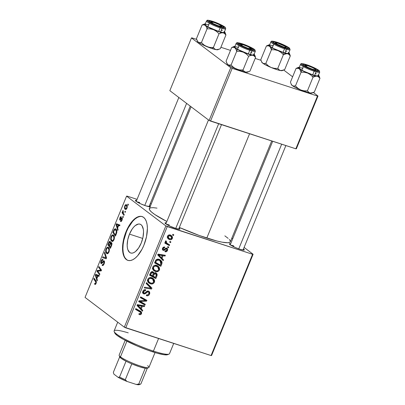 <?xml version="1.0" encoding="UTF-8"?>
<svg xmlns="http://www.w3.org/2000/svg" width="405" height="405" viewBox="0 0 405 405"><rect width="100%" height="100%" fill="white"/><g stroke="black" fill="none" stroke-linecap="round" stroke-linejoin="round"><path stroke-width="0.61" d="M129.478 234.131A15.157 7.052 108 0 1 140.034 224.167A15.157 7.052 108 0 1 141.229 243.035L138.601 248.007L135.483 251.545L133.883 252.598L132.339 253.11L130.916 253.064L129.661 252.462L127.843 249.703L127.357 247.652L127.175 245.248L127.747 239.78L129.478 234.131L132.106 229.154L133.63 227.17L135.224 225.615L138.363 224.051L139.791 224.097L141.046 224.699L142.084 225.838L143.35 229.513L143.532 231.913L142.96 237.386L141.229 243.035A15.157 7.052 108 0 1 130.673 252.998A15.157 7.052 108 0 1 129.478 234.131L142.722 238.429L129.478 234.131M142.276 216.619A23.034 10.717 -72 0 0 126.426 231.817L126.036 231.69A23.034 10.717 108 0 1 142.079 216.548A23.034 10.717 108 0 1 143.891 245.222L142.034 249.212L137.578 255.803L135.159 258.157L132.729 259.757L130.39 260.536L128.218 260.466L126.314 259.554L124.735 257.828L123.555 255.358L122.811 252.239L122.735 244.549L124.522 235.933L126.036 231.69L127.899 227.701L132.349 221.11L134.769 218.751L137.199 217.156L139.543 216.376L141.709 216.442L143.618 217.358L145.192 219.085L146.377 221.555L147.116 224.674L147.395 228.324L146.524 236.636L143.891 245.222A23.034 10.717 108 0 1 127.848 260.364A23.034 10.717 108 0 1 126.036 231.69L126.426 231.817A23.034 10.717 -72 0 0 128.046 260.42M243.466 248.969A8.059 1.139 -157.7 0 1 244.169 250.067A8.059 1.139 -157.7 0 1 239.973 249.257L235.675 247.637L230.799 245.192L229.382 243.947L230.678 243.724A8.059 1.139 -157.7 0 0 229.402 244.012A8.059 1.139 -157.7 0 0 239.973 249.257L243.856 250.123L244.311 249.834L243.466 248.969M179.086 228.061A8.059 1.139 -157.7 0 1 179.79 229.159A8.059 1.139 -157.7 0 1 175.598 228.349L169.882 226.096L166.425 224.279L165.007 223.039L166.303 222.816A8.059 1.139 -157.7 0 0 165.027 223.104A8.059 1.139 -157.7 0 0 175.598 228.349L179.481 229.215L179.936 228.921L179.086 228.061M150.301 206.454L149.45 205.593A8.059 1.139 -157.7 0 1 150.154 206.692A8.059 1.139 -157.7 0 1 145.962 205.882L140.246 203.629L136.789 201.811L135.371 200.571L136.667 200.348A8.059 1.139 -157.7 0 0 135.391 200.637A8.059 1.139 -157.7 0 0 145.962 205.882L150.215 206.661M233.447 246.625L233.736 245.916L233.447 246.625M139.436 203.244L139.725 202.535L139.436 203.244M229.286 239.446L230.02 240.383L230.329 241.815L229.898 242.296L227.883 242.757L222.168 242.185L216.766 240.98L199.29 235.477L179.339 227.443A43.765 6.186 22.3 0 0 206.803 238.059L249.576 133.772L206.803 238.059A43.765 6.186 22.3 0 0 230.334 241.805L271.694 140.955M191.104 106.783L149.349 208.595A43.765 6.186 22.3 0 0 166.845 221.489L154.842 214.554L151.516 212.033L149.663 210.018L149.354 208.585L150.604 207.795L153.358 207.669L157.008 208.13M211.577 355.524L253.11 254.259L244.094 247.43L253.11 254.259L252.583 254.284L167.265 226.572L125.737 327.837L211.056 355.55L252.583 254.284L253.11 254.259L211.577 355.524L211.056 355.55L211.577 355.524M232.703 238.788L231.837 238.135L232.703 238.788M156.841 265.457L159.109 267.087L159.661 269.193L158.765 270.97L156.583 271.73L153.996 270.798L153.004 269.735L152.543 268.343L152.837 266.88L153.733 265.791L155.145 265.25L156.841 265.457C155.14 264.85 153.789 265.371 152.771 267.027L152.898 269.553L153.935 270.758L155.49 271.537C157.155 272.089 158.482 271.563 159.464 269.958L158.765 269.426L159.464 269.958L158.244 266.176L156.841 265.457M162.03 258.334L163.509 259.843L163.169 260.673L157.788 255.039L158.173 254.102L165.377 255.292L165.058 256.066L163.109 255.712L162.03 258.334L163.109 255.712L165.058 256.066L165.377 255.292L158.173 254.102L157.788 255.039L163.169 260.673L163.509 259.843L161.727 258.486L161.534 258.957L161.727 258.486L163.509 259.843L160.248 256.978L162.03 258.334M141.578 313.556L140.388 314.67L138.874 314.315L139.102 313.516L139.983 313.834L140.616 313.561L140.813 312.533L135.503 309.38L135.822 308.605L141.517 312.063L141.578 313.556L140.93 311.46L135.822 308.605L135.503 309.38L140.505 312.179L140.808 313.252L139.664 313.779L139.102 313.516L138.874 314.315L139.462 314.584C140.403 314.882 141.107 314.543 141.578 313.556L140.874 313.024L141.578 313.556M144.053 293.144L143.613 291.559L142.935 291.043L143.613 291.559L145.43 290.542L144.382 289.752L145.582 290.598L144.443 289.732L145.582 290.598L145.678 289.757C144.403 289.459 143.451 289.965 142.828 291.276L143.208 293.635L143.78 293.924L142.823 293.2L143.78 293.924L145.623 293.539L144.884 292.977L145.623 293.539L146.494 292.774L145.754 292.218L146.494 292.774L147.597 291.914L146.797 291.306L147.597 291.914L148.276 291.909L147.207 291.099L148.276 291.909C148.984 292.283 149.156 292.906 148.797 293.772L147.643 294.956L146.564 294.83L146.332 295.625C147.779 296.121 148.858 295.604 149.566 294.081L149.101 291.413L148.524 291.119L149.521 291.878L149.804 293.169L149.339 294.557L148.23 295.645L146.332 295.625L146.564 294.83L147.744 294.931L148.605 294.162L148.974 292.931L148.397 291.954L147.445 291.99L144.717 293.974L143.112 293.554L142.606 292.516L143.031 290.856L144.008 289.899L145.678 289.757L145.582 290.598L144.62 290.542L143.74 291.291L143.451 292.309L143.947 293.104L144.777 293.053L147.03 291.17L148.524 291.119L146.028 291.959L144.777 293.053L144.053 293.144L142.606 292.116M146.473 282.634L151.936 288.061L151.536 289.043L144.286 287.965L144.6 287.191L150.817 288.112L146.134 283.459L146.473 282.634L146.134 283.459L150.817 288.112L144.6 287.191L144.286 287.965L151.536 289.043L151.936 288.061L150.154 286.71L149.921 287.267L150.154 286.71L151.936 288.061L146.473 282.634M151.804 277.734L153.859 279.075L154.543 280.336L154.629 281.465L153.495 283.439L151.546 284.006L148.959 283.075L147.972 282.007L147.506 280.614L147.805 279.156L148.701 278.068L150.108 277.526L151.804 277.734C150.108 277.121 148.751 277.643 147.739 279.303L147.865 281.824L148.903 283.029L150.452 283.814C152.123 284.366 153.444 283.839 154.427 282.229L153.733 281.703L154.427 282.229L153.206 278.453L151.804 277.734M172.894 234.282L173.791 234.778L173.477 235.543L172.57 235.067L172.894 234.282L172.57 235.067L173.477 235.543L173.791 234.778L172.894 234.282M155.788 272.833L156.791 273.547L157.211 274.747L155.819 278.6L149.541 275.147L150.685 272.504L151.779 271.684L153.282 271.973L154.042 273.309L154.877 272.783L155.788 272.833L154.042 273.309L153.434 272.074L152.806 271.755L150.852 272.271L149.541 275.147L155.819 278.6L157.029 275.643L156.29 275.081L157.029 275.643L156.391 273.142L155.788 272.833M141.304 308.868L142.783 310.377L142.444 311.207L137.062 305.572L137.447 304.636L144.651 305.831L144.332 306.6L142.383 306.246L141.304 308.868L142.383 306.246L144.332 306.6L144.651 305.831L137.447 304.636L137.062 305.572L142.444 311.207L142.783 310.377L141.001 309.025L140.808 309.496L141.001 309.025L142.783 310.377L139.523 307.517L141.304 308.868M141.461 302.155L145.279 304.292L144.965 305.066L138.692 301.598L139.026 300.793L145.653 300.55L140.312 297.65L140.631 296.87L146.909 300.328L146.575 301.133L139.953 301.396L141.461 302.155L139.953 301.396L146.575 301.133L146.909 300.328L140.631 296.87L140.312 297.65L145.653 300.55L139.026 300.793L138.692 301.598L144.965 305.066L145.279 304.292L141.461 302.155M163.493 249.581L162.618 248.154L163.144 248.554L164.531 247.855L163.569 247.121L164.531 247.855L164.759 247.055C163.747 246.832 163.007 247.252 162.542 248.316C162.182 249.318 162.43 250.006 163.291 250.381L162.572 249.839L163.291 250.381L165.26 249.541L164.678 249.095L165.26 249.541L166.03 248.953L165.392 248.473L166.526 248.933L165.665 248.28L166.526 248.933L166.87 250.189L165.184 250.887L165.048 251.713C166.141 252.011 166.951 251.581 167.473 250.427L166.931 250.017L167.473 250.427L166.48 251.626L164.956 251.687L165.184 250.887L166.146 250.933L166.718 250.472L166.819 249.121L166.03 248.953L164.354 250.29L163.549 250.442L162.562 249.824L162.542 248.316L163.438 247.192L164.759 247.055L164.531 247.855L163.721 247.895L163.245 248.351L163.25 249.429L164.025 249.607L165.731 248.245L166.657 248.113L167.63 249.055L167.473 250.427C167.898 249.358 167.67 248.599 166.784 248.149L165.731 248.245L163.924 249.632L162.4 248.791M162.071 262.901L160.851 266.328L154.578 262.875L155.96 259.929L157.864 259.139L160.755 260.223L161.863 261.65L162.071 262.901L160.603 260.101L159.165 259.367C157.935 258.866 156.816 259.114 155.803 260.121L154.578 262.875L160.851 266.328L161.747 264.141L161.043 263.604L161.747 264.141L162.071 262.901L161.134 262.192L162.071 262.901M170.318 235.062L172.084 236.262L172.545 237.608L171.923 239.163L170.429 239.77L168.212 238.828L167.356 237.386L168.004 235.457L169.143 234.92L170.318 235.062C169.138 234.637 168.207 235.011 167.523 236.181L168.419 239.001L169.67 239.633C170.834 240.008 171.74 239.613 172.388 238.444L171.836 238.029L172.388 238.444L171.472 235.649L170.318 235.062M169.984 241.38L170.88 241.871L170.566 242.641L169.66 242.165L169.984 241.38L169.66 242.165L170.566 242.641L170.88 241.871L169.984 241.38M167.852 243.8L169.665 244.833L169.346 245.607L164.784 243.096L165.103 242.322L166.045 242.848L165.402 241.709L165.837 240.778L166.485 241.334L166.121 241.866L166.435 242.722L167.852 243.8L166.966 243.228L166.172 241.669L166.485 241.334L165.837 240.778L165.448 241.243L166.045 242.848L165.103 242.322L164.784 243.096L169.346 245.607L169.665 244.833L167.852 243.8M167.862 246.559L168.758 247.05L168.44 247.819L167.538 247.344L167.862 246.559L167.538 247.344L168.44 247.819L168.758 247.05L167.862 246.559M165.853 225.919L126.573 196.141L85.045 297.407L124.32 327.184L165.853 225.919L252.583 254.284L211.056 355.55L124.32 327.184L125.737 327.837L167.265 226.572L165.853 225.919L126.573 196.141L127.099 196.116L126.573 196.141L85.045 297.407L124.32 327.184L165.853 225.919M113.516 235.143C112.747 234.495 111.937 234.991 111.081 236.641L111.507 236.778L111.081 236.641L110.656 239.188L111.238 239.38L110.656 239.188L111.623 241.248L112.296 241.471L111.623 241.248C112.387 241.846 113.182 241.34 114.013 239.74C114.681 237.416 114.519 235.882 113.516 235.143L114.331 236.545L114.266 238.975L113.122 241.102L111.745 241.334L110.773 239.897L110.702 237.963L111.658 235.614L112.671 234.9L113.516 235.143L113.142 234.94M117.627 228.071L118.108 229.62L117.769 230.455L116.053 224.653L116.438 223.717L119.976 225.074L119.657 225.843L118.705 225.448L117.627 228.071L118.705 225.448L119.657 225.843L119.976 225.074L116.438 223.717L116.053 224.653L117.769 230.455L118.108 229.62L117.627 228.071M94.821 284.33C95.256 284.654 95.691 284.325 96.132 283.343L95.291 284.437L94.567 284.047L94.841 283.247L95.241 283.586L95.626 283.323L95.929 282.29L93.763 278.999L94.081 278.22L96.39 281.829L96.132 283.343L95.995 280.873L94.081 278.22L93.763 278.999L95.61 281.561L95.788 283.014L95.084 283.52L94.841 283.247L94.567 284.047L95.023 284.437M104.151 260.85L102.678 261.65L103.28 261.843L102.678 261.65L101.812 262.724L102.419 262.921L101.412 262.799L101.493 261.19L102.713 260.263L102.926 259.418C102.318 259.089 101.721 259.58 101.139 260.886L101.564 261.028L101.139 260.886C100.632 262.182 100.622 263.083 101.118 263.584L102.156 263.23L103.513 261.635L104.541 261.863L103.867 261.64L103.776 263.539L104.196 263.675L103.776 263.539L102.941 264.708L103.579 264.916L102.399 264.556L102.121 265.351L102.754 265.553L102.121 265.351C102.784 265.882 103.447 265.386 104.12 263.868C104.667 262.44 104.677 261.438 104.151 260.85L104.541 262.04L104.12 263.868L103.113 265.412L102.338 265.483L102.399 264.556L102.997 264.683L103.599 263.923L104.039 261.934L103.513 261.635L101.341 263.685L100.769 262.896L100.982 261.296L101.807 259.726L102.511 259.306L102.997 259.473L102.713 260.263L102.217 260.187L101.549 261.053L101.366 262.759L101.812 262.724L103.356 260.876L103.963 260.749M104.733 252.249L106.535 257.843L106.135 258.82L102.546 257.585L102.865 256.81L105.938 257.874L104.394 253.074L104.733 252.249L104.394 253.074L105.938 257.874L102.865 256.81L102.546 257.585L106.135 258.82L106.535 257.843L104.733 252.249M108.484 247.42C107.715 246.766 106.9 247.268 106.049 248.913L106.474 249.055L106.049 248.913L105.619 251.465L106.206 251.652L105.619 251.465L106.591 253.525L107.264 253.743L106.591 253.525C107.355 254.117 108.15 253.616 108.98 252.011C109.649 249.688 109.482 248.159 108.484 247.42L109.355 249.11L109.234 251.247L108.089 253.373L106.712 253.606L105.735 252.173L105.67 250.234L106.626 247.885L107.639 247.171L108.484 247.42L108.11 247.212M128.015 204.039L128.39 204.555L128.076 205.325L127.697 204.824L128.015 204.039L127.697 204.824L128.076 205.325L128.39 204.555L128.015 204.039M111.527 242.56L110.519 243.005L111.942 243.466L110.519 243.005L110.175 241.41L109.051 241.891L110.575 242.387L109.051 241.891L108.58 242.873L109.001 243.01L108.58 242.873L107.806 244.762L108.955 245.136L107.806 244.762L110.418 248.381L111.628 245.425C112.099 244.043 112.069 243.091 111.527 242.56L111.896 244.524L110.418 248.381L107.806 244.762L108.92 242.119L109.654 241.314L110.383 241.638L110.519 243.005L111.37 242.479M96.901 278.605L97.382 280.159L97.043 280.989L95.327 275.192L95.712 274.251L99.25 275.608L98.931 276.382L97.98 275.982L96.901 278.605L97.98 275.982L98.931 276.382L99.25 275.608L95.712 274.251L95.327 275.192L97.043 280.989L97.382 280.159L96.901 278.605M98.299 271.836L99.878 274.074L99.559 274.848L96.952 271.218L97.286 270.408L100.805 270.307L98.572 267.27L98.896 266.49L101.503 270.105L101.174 270.915L97.656 271.036L98.299 271.836L97.656 271.036L101.174 270.915L101.503 270.105L98.896 266.49L98.572 267.27L100.805 270.307L97.286 270.408L96.952 271.218L99.559 274.848L99.878 274.074L98.299 271.836M121.262 216.751C120.776 216.503 120.305 216.908 119.855 217.976L120.189 218.082L119.855 217.976L119.84 220.077L121.556 218.695L122.371 218.862L121.819 218.685L121.753 219.956L122.082 220.062L120.736 220.629L120.462 221.424L120.928 221.576L120.503 221.459C121.019 221.778 121.525 221.363 122.021 220.209L121.378 221.302L120.756 221.576L120.462 221.424L120.736 220.629L121.232 220.69L121.621 220.239L121.89 218.761L121.52 218.72L120.194 220.133L119.591 219.642L120.001 217.647L121.105 216.675L120.989 217.551L120.214 218.027L120.007 219.11L120.376 219.307L122.047 217.86L122.371 218.832L122.021 220.209L122.107 217.9L121.535 217.971L120.103 219.272L120.123 218.229L120.989 217.551L121.12 216.68M115.926 229.048C115.379 228.516 114.747 228.744 114.018 229.736L114.519 229.898L114.018 229.736L113.592 230.648L114.018 230.789L113.592 230.648L112.838 232.49L113.987 232.865L112.838 232.49L115.45 236.105L116.756 232.678L115.45 236.105L112.838 232.49L114.139 229.549L115.288 228.795L116.589 229.944L116.756 232.678C117.02 230.82 116.741 229.61 115.926 229.048L115.541 228.84M126.517 204.768C125.98 204.317 125.418 204.677 124.831 205.841L125.165 205.948L124.831 205.841C124.31 207.664 124.462 208.838 125.282 209.37L125.752 209.522L125.282 209.37C125.818 209.77 126.37 209.39 126.937 208.226C127.438 206.454 127.297 205.3 126.517 204.768L127.205 206.018L127.129 207.644L126.552 208.945L125.869 209.501L125.368 209.425L124.558 208.104L124.624 206.444L125.459 204.859L126.259 204.631M125.105 211.137L125.479 211.653L125.165 212.423L124.786 211.921L125.105 211.137L124.786 211.921L125.165 212.423L125.479 211.653L125.105 211.137M123.515 213.531L124.264 214.609L123.945 215.389L122.047 212.762L122.366 211.982L122.755 212.534L122.639 211.369L123.054 210.443L123.282 211.015L122.958 212.26L123.515 213.531L123.054 210.443L122.755 212.534L122.366 211.982L122.047 212.762L123.945 215.389L124.264 214.609L123.515 213.531M122.983 216.316L123.353 216.832L123.039 217.596L122.659 217.1L122.983 216.316L122.659 217.1L123.039 217.596L123.353 216.832L122.983 216.316M151.252 203.963L150.25 203.639L151.252 203.963M137.072 199.356L127.099 196.116L137.072 199.356M296.369 148.777L318.001 96.036L313.343 92.507L318.001 96.036L317.479 96.061L232.161 68.349L210.529 121.09L295.847 148.802L317.479 96.061L318.001 96.036L296.369 148.777L295.847 148.802L296.369 148.777M292.623 76.798L283.708 70.04L292.623 76.798M169.837 90.659L209.112 120.437L230.744 67.696L191.469 37.918L169.837 90.659L209.112 120.437L295.847 148.802L317.479 96.061L232.161 68.349L210.529 121.09L209.112 120.437L230.744 67.696L232.161 68.349L230.744 67.696L191.469 37.918L191.99 37.893L191.469 37.918L169.837 90.659M261.002 60.31L255.175 58.416L261.002 60.31M230.501 50.402L220.892 47.284L230.501 50.402M196.627 39.401L191.99 37.893L196.627 39.401M224.846 235.852L228.167 238.373M166.425 224.279A6.91 0.977 -157.7 0 1 169.361 225.003A6.91 0.977 22.3 0 0 166.425 224.279M136.784 201.811A6.91 0.977 -157.7 0 1 139.725 202.535A6.91 0.977 22.3 0 0 136.784 201.811M230.799 245.187A6.91 0.977 -157.7 0 1 233.736 245.916A6.91 0.977 22.3 0 0 230.799 245.187M139.933 216.503L137.589 217.282L135.159 218.877L132.739 221.236L128.284 227.828L126.426 231.817L123.793 240.403L123.125 244.676L122.923 248.716L123.201 252.366L123.945 255.484M125.125 257.955L126.699 259.681M128.213 204.996L127.697 204.824L128.213 204.996M110.575 242.392L109.654 242.124L109.061 242.868L108.429 244.407L109.244 245.536L108.429 244.407L108.965 243.096L109.871 242.185L110.575 242.413L109.871 242.185L110.135 242.944L111.947 243.532L110.135 242.944L109.755 244.286L110.175 244.428L109.755 244.286L109.244 245.536L109.664 245.673L109.244 245.536L110.125 243.106L109.871 242.185M111.947 243.537L110.757 243.359L109.547 245.962L110.428 247.182L109.547 245.962L110.216 244.331L111.203 243.324L111.952 243.562L111.203 243.324L111.314 244.974L111.745 245.111L111.314 244.974L111.021 245.744L111.441 245.881L111.021 245.744L110.428 247.182L110.854 247.318L110.428 247.182L111.395 244.671L111.203 243.324M106.591 253.525L106.94 253.707M106.92 252.771L106.11 251.044L106.404 249.217C107.011 248.057 107.588 247.708 108.135 248.159L109.208 248.508L108.135 248.159C108.935 248.705 109.102 249.88 108.636 251.682L109.056 251.819L108.636 251.682C108.039 252.831 107.462 253.191 106.92 252.771L107.993 252.649L108.829 251.075L108.854 249.44L107.953 248.047L107.3 248.073L106.591 248.822L106.11 251.044L106.626 252.492L108.221 253.246M109.188 248.442L108.135 248.159M106.161 258.76L102.546 257.585L106.161 258.76M105.27 257.59L102.865 256.81L105.27 257.59M106.454 258.041L105.938 257.874L106.454 258.041M106.262 256.993L105.558 256.765L106.262 256.993M105.072 253.297L104.394 253.074L105.072 253.297M102.121 265.351L102.455 265.528M102.941 264.708L102.5 264.637M103.513 261.635L103.867 261.64M101.812 262.724L101.412 262.799M95.474 284.34L94.567 284.047L95.474 284.34M95.904 283.809L95.084 283.52M96.203 283.151L95.788 283.014L96.203 283.151M96.39 281.814L95.61 281.561L96.39 281.814M94.912 279.374L93.763 278.999L94.912 279.374M95.939 275.39L95.327 275.192L95.939 275.39M98.962 276.301L97.98 275.982L98.962 276.301M96.709 277.906L95.813 275.086L99.033 276.134L95.813 275.086L98.992 276.235L96.674 275.481L98.977 276.271L97.57 275.815L96.709 277.906L97.134 278.043L96.709 277.906L97.57 275.815L95.813 275.086L96.709 277.906M98.126 271.598L96.952 271.218L98.126 271.598M99.271 271.051L97.286 270.408L99.271 271.051M100.855 270.94L98.876 270.297L100.855 270.94M101.285 270.641L100.03 270.236L101.285 270.641M101.351 270.484L100.805 270.307L101.351 270.484M101.275 269.791L100.096 269.406L101.275 269.791M99.726 267.639L98.572 267.27L99.726 267.639M121.642 220.963L120.736 220.629M121.556 218.695L121.819 218.685M121.247 219.004L120.781 218.852L121.247 219.004M122.315 218.224L121.535 217.971L122.315 218.224M122.107 217.9L121.535 217.971M116.665 224.856L116.053 224.653L116.665 224.856M119.693 225.767L118.705 225.448L119.693 225.767M117.435 227.372L116.544 224.552L119.758 225.595L116.544 224.552L119.718 225.701L117.399 224.947L119.703 225.737L118.295 225.276L117.435 227.372L117.86 227.509L117.435 227.372L118.295 225.276L116.544 224.552L117.435 227.372M115.466 234.905L113.461 232.136L114.367 230.091L115.592 229.802L116.665 230.151L115.592 229.802C116.529 230.45 116.62 231.827 115.865 233.923L116.291 234.06L115.865 233.923L115.466 234.905L115.886 235.042L115.466 234.905L116.407 231.619L115.592 229.802L114.534 229.883L113.461 232.136L115.466 234.905M116.64 230.075L115.592 229.802M111.623 241.248L111.972 241.431M111.952 240.494L111.142 238.768L111.436 236.945C112.043 235.786 112.625 235.432 113.172 235.887L114.245 236.236L113.172 235.887C113.967 236.429 114.134 237.603 113.673 239.406L114.088 239.542L113.673 239.406C113.071 240.555 112.499 240.919 111.952 240.494L113.025 240.373L113.861 238.803L113.764 236.748L112.985 235.776L112.332 235.801L111.628 236.55L111.142 238.768L111.658 240.221L113.258 240.97M114.22 236.171L113.172 235.887M125.56 208.575C124.958 208.216 124.806 207.385 125.099 206.089L126.198 205.537L127.17 205.851L126.198 205.537C126.775 205.917 126.927 206.737 126.654 208.008L125.56 208.575L126.314 208.54L126.785 207.568L126.735 206.439L126.142 205.497L125.368 205.639L124.932 206.758L125.236 208.216L126.552 208.945M127.155 205.801L126.198 205.537M125.302 212.088L124.786 211.921L125.302 212.088M123.282 213.162L122.047 212.762L123.282 213.162M123.039 212.625L122.755 212.534L123.039 212.625M123.236 211.056L122.755 210.899L123.236 211.056M123.176 217.267L122.659 217.1L123.176 217.267M172.636 234.91L173.477 235.543L172.636 234.91M154.224 276.772L154.032 277.248L155.819 278.6L149.668 274.843L154.032 277.248L154.224 276.772M152.224 271.644L154.042 273.309L152.255 271.952L152.159 271.411M155.312 272.742L155.424 273.476M155.383 273.846L155.226 272.55M155.424 273.39L155.373 272.955M152.543 272.57L152.832 272.292M152.518 272.53L151.551 272.712L150.594 274.772L152.548 275.851L153.328 273.593L152.771 272.641L153.292 273.264L152.548 275.851L149.911 274.256L150.594 274.772L151.136 273.461L150.452 272.945L151.136 273.461L152.518 272.53L151.516 271.77L152.918 272.732L151.602 271.735M155.454 273.593L154.33 273.922L153.282 276.256L155.404 277.42L156.295 275.061L155.829 273.78L155.454 273.593L156.269 275.213L155.404 277.42L152.599 275.734L153.282 276.256L153.951 274.625L153.242 274.089L153.951 274.625L155.454 273.593L154.553 272.909L155.839 273.79L154.629 272.874M149.875 282.655L148.67 282.457L150.452 283.814L148.139 282.26M152.194 277.876L152.817 279.258M147.891 282.148L149.207 282.594M152.832 279.349L152.072 277.724M150.64 277.602L151.08 277.946M151.46 278.351L151.774 278.822M148.686 281.581L148.362 281.445M147.759 281.09L147.243 280.625M150.802 283.054L149.475 282.391L147.506 280.533L148.635 281.394L148.524 279.582L147.845 279.07L148.524 279.582C149.253 278.422 150.215 278.053 151.419 278.473L150.159 277.521L152.604 279.085L153.657 281.915C152.943 283.075 151.991 283.449 150.802 283.054L151.991 283.176L152.979 282.776L153.713 281.769L153.748 280.721L152.427 278.954L150.215 278.331L148.736 279.192L148.377 280.523L149.03 281.976L150.802 283.054M147.547 280.918L149.475 282.391M152.604 279.085L150.483 277.506M150.128 287.975L151.536 289.043L150.128 287.975M146.352 282.933L150.154 286.71L146.352 282.933M149.566 294.081L148.873 293.559L149.566 294.081M148.276 291.909L147.278 291.079M143.178 292.547L142.626 292.663M147.946 291.008L148.027 291.646M148.017 291.813L147.916 290.917M142.454 292.663L143.4 292.45M140.505 312.179L135.624 309.081L138.697 310.807M139.771 310.777L139.927 311.739M139.912 311.815L139.73 310.706M142.945 305.547L144.332 306.6L142.945 305.547M141.041 305.233L142.383 306.246L141.041 305.233M139.583 307.354L141.001 309.025L139.583 307.354M137.032 304.884L140.687 308.19L137.305 305.162L140.687 308.19L141.542 306.099L140.221 305.097L141.542 306.099L140.687 308.19L137.315 304.965L139.725 305.81L138.388 304.793L139.725 305.81L141.542 306.099L137.953 305.451L139.092 306.514L137.255 305.112M143.375 303.229L143.178 303.715L144.965 305.066L138.814 301.3L143.178 303.715L143.375 303.229M143.866 299.194L145.653 300.55L142.195 298.338L143.983 299.695L140.434 297.356L143.866 299.194M144.995 299.275L144.787 299.781L146.575 301.133L144.651 299.791L144.995 299.275M141.077 300.672L142.044 301.406L141.077 300.672M139.148 300.783L139.953 301.396L139.148 300.783M162.866 250.168L163.291 250.381M167.164 248.346L166.784 248.149M165.898 248.174L165.807 248.731M162.81 248.771L162.359 249.024M165.898 248.037L165.883 248.386M163.671 255.008L165.058 256.066L163.671 255.008M161.767 254.694L163.109 255.712L161.767 254.694M160.309 256.821L161.727 258.486L160.309 256.821M157.758 254.35L161.413 257.656L158.031 254.629L161.413 257.656L162.268 255.56L160.947 254.558L162.268 255.56L161.413 257.656L158.041 254.431L160.451 255.272L159.114 254.254L160.451 255.272L162.268 255.56L158.679 254.917L159.818 255.98L157.98 254.573M159.261 264.5L159.064 264.971L160.851 266.328L154.7 262.572L159.064 264.971L159.261 264.5M159.616 259.534L160.264 260.921M160.284 261.058L159.403 259.286M158.304 259.423L158.826 259.919M160.436 265.143L154.943 261.979L155.626 262.501L156.087 261.382L155.404 260.866L156.087 261.382L156.598 260.455L155.94 259.954L156.598 260.455L158.806 260.121L157.535 259.159L160.051 260.744L160.841 264.161L160.436 265.143L161.205 262.607L160.613 261.271L159.054 260.207L157.388 259.99L156.512 260.557L155.626 262.501L160.436 265.143M160.051 260.744L157.884 259.139M154.907 270.378L153.703 270.186L155.49 271.537L153.171 269.988M157.226 265.599L157.849 266.981M152.923 269.872L154.801 270.378M157.864 267.077L157.105 265.447M155.186 265.052L156.806 266.551M153.09 269.006L152.275 268.348M155.834 270.783L154.513 270.12L152.538 268.262L153.667 269.117L153.556 267.31L152.877 266.794L153.556 267.31C154.285 266.146 155.252 265.776 156.452 266.201L155.191 265.245L157.641 266.809L158.694 269.644C157.975 270.798 157.024 271.178 155.834 270.783L157.029 270.904L158.011 270.5L158.694 269.644L158.785 268.444L157.459 266.682L155.247 266.06L153.768 266.915L153.409 268.252L154.062 269.7L155.834 270.783M152.579 268.647L154.513 270.12M157.641 266.809L155.52 265.229M168.996 238.393L167.883 238.277L169.67 239.633L167.68 238.206M170.429 235.102L170.758 236.186M167.619 238.186L169.042 238.388M168.257 238.373L168.642 238.413M170.763 236.338L170.297 234.91M170.733 235.923L170.546 235.31M167.741 237.34L167.376 237.148M169.908 238.839L168.9 238.322L168.126 236.414L167.599 236.014L168.126 236.414L169.999 235.826L168.87 234.971L170.93 236.312L171.771 238.236L169.908 238.839L171.431 238.692L171.786 237.381L170.191 235.897L168.47 235.963L168.055 236.636L168.267 237.669L169.908 238.839M170.93 236.312L169.098 234.925M169.725 242.003L170.566 242.641L169.725 242.003M167.771 243.749L167.564 244.256L169.346 245.607L164.911 242.798L167.564 244.256L167.771 243.749M165.797 240.813L166.485 241.334L165.797 240.813M165.488 241.157L166.172 241.669L165.488 241.157M165.756 242.266L165.458 242.074M167.604 247.182L168.44 247.819L167.604 247.182M114.169 331.599L114.802 333.067A28.79 4.07 22.3 0 0 152.548 351.803L153.424 351.084A29.945 4.232 -157.7 0 1 114.169 331.599A29.945 4.232 -157.7 0 1 128.258 332.869M117.708 322.172L114.119 330.925A29.945 4.232 22.3 0 0 153.424 351.084L158.583 338.504L153.424 351.084A29.945 4.232 22.3 0 0 169.523 353.651L173.72 343.42M167.741 354.588L164.131 354.75L157.059 353.175L147.602 350.102L137.199 346.002L123.267 339.304L117.151 335.472L114.726 332.834M169.012 354.091A29.945 4.232 -157.7 0 1 153.424 351.084L152.548 351.803A28.79 4.07 22.3 0 0 167.533 354.694L169.012 354.091M218.072 49.587L216.209 49.673A11.208 1.585 22.3 0 0 217.91 49.709L220.325 48.666L218.184 49.526L216.209 49.673L214.609 48.934L213.394 47.501L210.043 47.446L206.773 46.605A11.208 1.585 22.3 0 0 212.073 48.58L213.394 47.501L210.043 47.446L206.773 46.605L203.887 44.889L201.452 42.535L207.071 28.836L210.423 28.892L213.693 29.732L216.579 31.448L219.014 33.802L221.155 32.942L223.13 32.795L224.729 33.534L225.944 34.967L225.195 32.896L225.944 34.967L220.325 48.666L225.944 34.967L223.98 33.058L213.693 29.732L205.214 25.343L206.322 26.77L207.071 28.836L201.452 42.535L198.992 42.601L197.68 41.609L196.435 38.733L202.054 25.034L196.435 38.733L197.377 41.285A11.208 1.585 22.3 0 0 198.293 42.221L197.382 40.986M213.258 21.824A8.059 1.139 -157.7 0 1 221.024 25.085A8.059 1.139 -157.7 0 1 223.702 27.368A8.059 1.139 -157.7 0 1 219.505 26.558L211.304 23.06L209.593 21.986L209 21.04L213.258 21.824L220.29 24.71L223.849 27.135L222.75 27.383L219.505 26.558A8.059 1.139 -157.7 0 1 208.934 21.313A8.059 1.139 -157.7 0 1 213.258 21.824L213.258 22.229L213.258 21.824M206.525 21.04A10.363 1.463 22.3 0 0 220.138 27.869A0.689 0.324 -72 0 0 220.128 27.034A9.674 1.367 -157.7 0 1 208.236 21.546A9.674 1.367 -157.7 0 1 212.63 21.349A0.689 0.324 -72 0 0 212.579 21.323A0.689 0.324 -72 0 0 212.007 22.148A0.689 0.324 -72 0 0 212.438 22.513M206.53 20.893L205.062 24.477A10.363 1.463 22.3 0 0 218.665 31.453L220.138 27.869A10.363 1.463 -157.7 0 1 206.53 20.893C207.638 20.382 205.786 19.42 212.584 21.323A0.689 0.324 108 0 1 212.63 21.349L208.737 20.356L207.527 20.412L208.236 21.546L210.291 22.837L220.128 27.034L224.021 28.026L225.236 27.97L225.099 27.337L222.472 25.545L212.63 21.349A9.674 1.367 -157.7 0 1 224.527 26.836A9.674 1.367 -157.7 0 1 220.128 27.034A0.689 0.324 108 0 1 220.138 27.869L218.665 31.453L222.836 32.516L224.137 32.461L223.99 31.782M204.206 24.168L202.054 25.034L203.74 24.811L205.214 25.343L204.302 24.108L205.456 23.93M219.242 49.167L216.209 49.673L212.073 48.58A11.208 1.585 22.3 0 0 216.209 49.673L214.609 48.934L213.394 47.501L219.014 33.802L213.394 47.501L212.073 48.58L201.725 44.282L198.293 42.221L197.179 40.799M224.694 32.086L224.086 31.474L224.998 32.714L223.13 32.795A11.208 1.585 -157.7 0 1 213.693 29.732L216.579 31.448L219.014 33.802L221.155 32.942L223.13 32.795A11.208 1.585 -157.7 0 0 225.003 32.41L225.388 33.311M209.01 24.872L205.639 24.254M205.163 24.361L205.922 25.576L208.124 26.958L218.665 31.453A10.363 1.463 22.3 0 0 224.238 32.344L225.712 28.755A10.363 1.463 -157.7 0 1 220.138 27.869A10.363 1.463 22.3 0 0 225.722 28.608M222.426 30.598L221.176 29.864M224.471 31.782A11.208 1.585 -157.7 0 1 225.003 32.41M204.469 23.991L202.054 25.034L203.74 24.811L205.214 25.343A11.208 1.585 -157.7 0 1 204.469 23.991A11.208 1.585 -157.7 0 1 205.289 23.92M206.322 26.77L207.071 28.836L210.423 28.892L213.693 29.732A11.208 1.585 -157.7 0 1 205.214 25.343L206.322 26.77M198.293 42.221A11.208 1.585 22.3 0 0 206.773 46.605L203.887 44.889L201.452 42.535L199.761 42.758L198.293 42.221M217.996 26.041L218.027 25.687A5.756 0.815 -157.7 0 1 211.152 21.921A5.756 0.815 -157.7 0 1 214.736 22.695L219.687 24.826L221.702 26.391L218.027 25.687L213.07 23.556L211.304 22.427L211.243 21.895L214.736 22.695A5.756 0.815 -157.7 0 1 221.697 26.244A5.756 0.815 -157.7 0 1 218.027 25.687L217.996 26.041M144.742 205.467L186.614 103.376L144.742 205.467M248.837 48.929L248.802 48.524A5.756 0.815 -157.7 0 1 242.954 46.15A5.756 0.815 -157.7 0 1 240.788 44.388A5.756 0.815 -157.7 0 1 243.228 44.793L240.686 44.489L242.878 46.114L247.865 48.225L251.348 48.828L248.25 46.757L243.228 44.793A5.756 0.815 -157.7 0 1 251.333 48.716A5.756 0.815 -157.7 0 1 248.802 48.524L248.837 48.929M175.745 228.395L218.67 123.733L175.745 228.395M247.708 72.06L245.845 72.141A11.208 1.585 22.3 0 0 247.546 72.176L249.961 71.133L247.819 71.994L245.845 72.141L244.245 71.401L243.03 69.969L239.679 69.913L236.409 69.078A11.208 1.585 22.3 0 0 241.709 71.052L243.03 69.969L239.679 69.913L236.409 69.078L233.523 67.357L231.088 65.002L236.707 51.303L240.059 51.364L243.329 52.199L246.215 53.916L248.65 56.27L250.791 55.409L252.766 55.262L254.365 56.006L255.58 57.434L254.831 55.363L255.58 57.434L249.961 71.133L255.58 57.434L253.616 55.531L243.329 52.199L234.849 47.815L235.958 49.238L236.707 51.303L231.088 65.002L228.628 65.068L227.316 64.076L226.071 61.201L231.69 47.501L226.071 61.201L227.013 63.757A11.208 1.585 22.3 0 0 227.929 64.689L227.018 63.453M242.894 44.292A8.059 1.139 -157.7 0 1 250.66 47.557A8.059 1.139 -157.7 0 1 253.338 49.835A8.059 1.139 -157.7 0 1 249.141 49.03L242.109 46.145L239.228 44.454L238.636 43.512L242.894 44.292L249.925 47.177L253.484 49.602L252.386 49.855L249.141 49.03A8.059 1.139 -157.7 0 1 238.57 43.781A8.059 1.139 -157.7 0 1 242.894 44.292L242.894 44.697L242.894 44.292M236.161 43.507A10.363 1.463 22.3 0 0 249.774 50.336A0.689 0.324 -72 0 0 249.763 49.501A9.674 1.367 -157.7 0 1 237.872 44.013A9.674 1.367 -157.7 0 1 242.266 43.816A0.689 0.324 -72 0 0 242.215 43.791A0.689 0.324 -72 0 0 241.643 44.616A0.689 0.324 -72 0 0 242.074 44.985M236.166 43.36L234.697 46.945A10.363 1.463 22.3 0 0 248.3 53.926L249.774 50.336A10.363 1.463 -157.7 0 1 236.166 43.36C237.274 42.854 235.421 41.892 242.22 43.791A0.689 0.324 108 0 1 242.266 43.816L239.436 43.021L237.163 42.879L237.3 43.512L239.927 45.304L249.763 49.501L253.657 50.493L254.872 50.438L254.163 49.304L250.705 47.279L242.266 43.816A9.674 1.367 -157.7 0 1 254.163 49.304A9.674 1.367 -157.7 0 1 249.763 49.501A0.689 0.324 108 0 1 249.774 50.336L248.3 53.926L252.472 54.984L253.773 54.928L253.626 54.255M233.842 46.636L231.69 47.501L233.376 47.279L234.849 47.815L233.938 46.575L235.092 46.398M248.878 71.634L245.845 72.141L241.709 71.052A11.208 1.585 22.3 0 0 245.845 72.141L244.245 71.401L243.03 69.969L248.65 56.27L243.03 69.969L241.709 71.052L231.361 66.749L227.929 64.689L226.815 63.266M254.33 54.553L253.722 53.946L254.634 55.181L252.766 55.262A11.208 1.585 -157.7 0 1 243.329 52.199L246.215 53.916L248.65 56.27L250.791 55.409L252.766 55.262A11.208 1.585 -157.7 0 0 254.639 54.877L255.023 55.779M238.646 47.339L235.275 46.722M234.799 46.828L234.946 47.507L237.76 49.425L248.3 53.926A10.363 1.463 22.3 0 0 253.874 54.812L255.347 51.227A10.363 1.463 -157.7 0 1 249.774 50.336A10.363 1.463 22.3 0 0 255.358 51.076M252.062 53.065L250.811 52.331M254.107 54.255A11.208 1.585 -157.7 0 1 254.639 54.877M234.105 46.459L231.69 47.501L233.376 47.279L234.849 47.815A11.208 1.585 -157.7 0 1 234.105 46.459A11.208 1.585 -157.7 0 1 234.925 46.388M235.958 49.238L236.707 51.303L240.059 51.364L243.329 52.199A11.208 1.585 -157.7 0 1 234.849 47.815L235.958 49.238M227.929 64.689A11.208 1.585 22.3 0 0 236.409 69.078L233.523 67.357L231.088 65.002L229.397 65.225L227.929 64.689M283.546 46.965L283.581 47.37L283.546 46.965L285.945 47.385L285.307 46.464L277.967 43.234A5.756 0.815 -157.7 0 1 286.072 47.157A5.756 0.815 -157.7 0 1 283.546 46.965A5.756 0.815 -157.7 0 1 277.693 44.596A5.756 0.815 -157.7 0 1 275.527 42.829A5.756 0.815 -157.7 0 1 277.967 43.234L275.567 42.819L276.205 43.735L283.546 46.965M286.548 53.668L287.509 53.703A11.208 1.585 -157.7 0 1 283.368 52.615L283.394 54.71L285.535 53.85L287.509 53.703L289.104 54.447L290.319 55.875L284.7 69.574L281.546 70.617L279.733 70.318L277.774 68.415L283.394 54.71L286.548 53.668M277.633 42.733L277.638 43.138L277.633 42.733L281.931 44.358L287.545 47.304L288.223 48.043L287.763 48.337L283.88 47.471A8.059 1.139 -157.7 0 1 273.314 42.221A8.059 1.139 -157.7 0 1 277.633 42.733A8.059 1.139 -157.7 0 1 285.398 45.998A8.059 1.139 -157.7 0 1 288.076 48.281A8.059 1.139 -157.7 0 1 283.88 47.471L278.169 45.218L273.972 42.895L273.289 42.155L273.75 41.867L277.633 42.733M269.538 45.274L270.302 46.484L274.003 48.656L283.044 52.366L284.512 48.777L283.044 52.366A10.363 1.463 22.3 0 0 288.618 53.252L290.086 49.668A10.363 1.463 -157.7 0 1 284.512 48.777A0.689 0.324 -72 0 0 284.507 47.942A9.674 1.367 -157.7 0 1 272.611 42.454A9.674 1.367 -157.7 0 1 277.01 42.257L274.175 41.462L271.902 41.32L272.038 41.953L274.666 43.745L282.847 47.375L287.337 48.737L289.61 48.878L288.902 47.744L285.444 45.719L277.01 42.257A0.689 0.324 -72 0 0 276.959 42.231A0.689 0.324 108 0 1 277.01 42.257A9.674 1.367 -157.7 0 1 288.902 47.744A9.674 1.367 -157.7 0 1 284.507 47.942A0.689 0.324 108 0 1 284.512 48.777A10.363 1.463 22.3 0 0 290.096 49.516M282.452 70.5L281.298 70.678L278.741 70.171L271.147 67.519L268.262 65.802L265.827 63.443L271.446 49.744L274.803 49.805L278.068 50.64L280.954 52.356L283.394 54.71L277.774 68.415L274.418 68.354L271.147 67.519L264.111 64.091L262.668 63.134L261.559 61.707L260.81 59.641L266.429 45.942L268.89 45.876L270.196 46.869L271.446 49.744L265.827 63.443L263.366 63.514L262.182 62.729L261.757 61.894M268.586 45.077L266.429 45.942L260.81 59.641L261.751 62.198A11.208 1.585 22.3 0 0 262.668 63.134L261.559 61.707M283.616 70.075L280.584 70.581L278.989 69.842L277.774 68.415L274.418 68.354L271.147 67.519L268.262 65.802L265.827 63.443L264.136 63.666L262.668 63.134A11.208 1.585 22.3 0 0 271.147 67.519A11.208 1.585 22.3 0 0 280.584 70.581A11.208 1.585 22.3 0 0 282.285 70.617L284.7 69.574L290.319 55.875L289.57 53.804L290.319 55.875L288.355 53.971L282.103 52.184L275.425 49.481L269.588 46.256L268.682 45.021L269.836 44.839M289.069 52.994L288.461 52.387L289.373 53.622L287.509 53.703A11.208 1.585 -157.7 0 0 289.378 53.323L289.762 54.219M270.899 41.953A10.363 1.463 22.3 0 0 284.512 48.777A10.363 1.463 -157.7 0 1 270.91 41.801L269.436 45.385A10.363 1.463 22.3 0 0 283.044 52.366L287.216 53.425L288.512 53.369L288.37 52.696M286.801 51.506L285.55 50.772M273.385 45.78L270.014 45.163M276.959 42.231A0.689 0.324 -72 0 0 276.382 43.057A0.689 0.324 -72 0 0 276.812 43.426M268.844 44.899L266.429 45.942L268.115 45.719L269.588 46.256A11.208 1.585 -157.7 0 1 268.844 44.899A11.208 1.585 -157.7 0 1 269.664 44.828M278.068 50.64A11.208 1.585 -157.7 0 1 269.588 46.256L270.697 47.679L271.446 49.744L274.803 49.805L278.068 50.64L280.954 52.356L283.394 54.71L283.368 52.615A11.208 1.585 -157.7 0 1 278.068 50.64M288.846 52.696A11.208 1.585 -157.7 0 1 289.378 53.323M312.037 69.063L312.012 69.417L312.037 69.063L307.967 67.382L305.314 65.807L305.071 65.367L305.638 65.266L308.747 66.076A5.756 0.815 -157.7 0 1 315.708 69.625A5.756 0.815 -157.7 0 1 312.037 69.063A5.756 0.815 -157.7 0 1 305.162 65.301A5.756 0.815 -157.7 0 1 308.747 66.076L312.822 67.762L315.47 69.331L315.713 69.771L315.146 69.873L312.037 69.063M281.672 144.2L238.758 248.842L281.672 144.2M316.183 76.14L317.145 76.175A11.208 1.585 -157.7 0 1 313.009 75.082L313.03 77.183L315.171 76.322L317.145 76.175L318.74 76.915L319.955 78.342L314.336 92.046L311.182 93.084L309.369 92.785L307.41 90.882L313.03 77.183L316.183 76.14M307.268 65.2L307.274 65.605L307.268 65.2L311.567 66.825L317.181 69.771L317.859 70.51L317.399 70.804L313.516 69.938A8.059 1.139 -157.7 0 1 302.95 64.694A8.059 1.139 -157.7 0 1 307.268 65.2A8.059 1.139 -157.7 0 1 315.034 68.465A8.059 1.139 -157.7 0 1 317.712 70.748A8.059 1.139 -157.7 0 1 313.516 69.938L307.805 67.686L303.608 65.367L302.925 64.628L303.385 64.334L307.268 65.2M299.173 67.741L299.938 68.956L303.639 71.123L312.68 74.834L314.148 71.25L312.68 74.834A10.363 1.463 22.3 0 0 318.254 75.72L319.722 72.136A10.363 1.463 -157.7 0 1 314.148 71.25A0.689 0.324 -72 0 0 314.143 70.409A9.674 1.367 -157.7 0 1 302.246 64.927A9.674 1.367 -157.7 0 1 306.646 64.729L302.753 63.737L301.431 64.036L302.246 64.927L305.704 66.952L314.143 70.409L316.973 71.209L319.246 71.346L318.538 70.217L316.482 68.926L306.646 64.729A0.689 0.324 -72 0 0 306.595 64.704A0.689 0.324 108 0 1 306.646 64.729A9.674 1.367 -157.7 0 1 318.538 70.217A9.674 1.367 -157.7 0 1 314.143 70.409A0.689 0.324 108 0 1 314.148 71.25A10.363 1.463 22.3 0 0 319.732 71.984M312.088 92.968L310.934 93.145L308.377 92.639L300.783 89.986L297.898 88.27L295.463 85.916L301.082 72.211L304.438 72.272L307.704 73.108L310.594 74.824L313.03 77.183L307.41 90.882L304.054 90.821L300.783 89.986L293.746 86.559L292.304 85.602L291.195 84.179L290.446 82.109L296.065 68.41L298.525 68.344L299.832 69.336L301.082 72.211L295.463 85.916L293.002 85.981L291.818 85.197L291.392 84.367M298.222 67.549L296.065 68.41L290.446 82.109L291.387 84.665A11.208 1.585 22.3 0 0 292.304 85.602L291.195 84.179M313.252 92.543L310.22 93.049L308.625 92.31L307.41 90.882L304.054 90.821L300.783 89.986L297.898 88.27L295.463 85.916L293.772 86.133L292.304 85.602A11.208 1.585 22.3 0 0 300.783 89.986A11.208 1.585 22.3 0 0 310.22 93.049A11.208 1.585 22.3 0 0 311.921 93.084L314.336 92.046L319.955 78.342L319.206 76.277L319.955 78.342L317.991 76.439L311.739 74.657L305.061 71.948L299.224 68.723L298.318 67.488L299.472 67.311M318.705 75.467L318.102 74.854L319.008 76.089L317.145 76.175A11.208 1.585 -157.7 0 0 319.013 75.791L319.398 76.687M300.535 64.42A10.363 1.463 22.3 0 0 314.148 71.25A10.363 1.463 -157.7 0 1 300.545 64.268L299.072 67.858A10.363 1.463 22.3 0 0 312.68 74.834L316.852 75.897L318.148 75.836L318.006 75.163M316.437 73.973L315.186 73.239M303.021 68.248L299.649 67.63M319.722 72.136L319.236 70.759C319.398 70.323 312.255 66.43 306.595 64.704A0.689 0.324 -72 0 0 306.018 65.524A0.689 0.324 -72 0 0 306.448 65.893M298.48 67.367L296.065 68.41L297.751 68.187L299.224 68.723A11.208 1.585 -157.7 0 1 298.48 67.367A11.208 1.585 -157.7 0 1 299.3 67.296M307.704 73.108A11.208 1.585 -157.7 0 1 299.224 68.723L300.333 70.146L301.082 72.211L304.438 72.272L307.704 73.108L310.594 74.824L313.03 77.183L313.009 75.082A11.208 1.585 -157.7 0 1 307.704 73.108M318.482 75.163A11.208 1.585 -157.7 0 1 319.013 75.791M147.476 367.867L147.359 368.14A14.97 2.116 -157.7 0 1 145.228 368.231A14.97 2.116 22.3 0 0 147.197 368.231L148.675 367.629A16.124 2.278 -157.7 0 1 135.751 364.404A16.124 2.278 -157.7 0 1 120.462 356.866L120.999 358.238A14.97 2.116 22.3 0 0 126.031 361.209A14.97 2.116 22.3 0 0 131.792 363.872A14.97 2.116 22.3 0 0 145.228 368.231L139.401 366.727L131.792 363.872A14.97 2.116 -157.7 0 1 126.031 361.209L120.999 358.238L119.885 357.175L119.845 356.522M147.607 365.685A16.124 2.278 -157.7 0 1 148.675 367.629M125.191 340.347L119.116 355.155A16.124 2.278 22.3 0 0 120.462 356.866L126.881 341.218L120.462 356.866A16.124 2.278 22.3 0 0 136.809 364.804A16.124 2.278 22.3 0 0 148.949 367.391L155.024 352.583M120.462 356.866A16.124 2.278 -157.7 0 1 119.146 355.519L119.779 356.987A14.97 2.116 22.3 0 0 120.999 358.238L120.462 356.866M139.31 384.618L136.237 384.441L138.738 384.056L145.228 368.231L138.738 384.056A14.97 2.116 22.3 0 0 140.869 383.96L147.344 368.17L140.869 383.96A14.97 2.116 -157.7 0 1 140.707 384.056A14.97 2.116 -157.7 0 1 138.738 384.056L136.237 384.441L126.937 381.419L125.307 379.693L131.792 363.872L125.307 379.693A14.97 2.116 -157.7 0 1 119.541 377.03L118.154 377.364L113.876 374.119L113.354 372.342L119.713 356.84L113.354 372.342L113.876 374.119L118.154 377.364A13.821 1.954 22.3 0 0 126.937 381.419L118.154 377.364L119.541 377.03A14.97 2.116 22.3 0 0 125.307 379.693L126.937 381.419L136.237 384.441A13.821 1.954 22.3 0 0 139.229 384.654L140.707 384.056M126.031 361.209L119.541 377.03L126.031 361.209M142.469 216.675L142.079 216.548M128.238 260.491L127.848 260.364M102.637 264.713L103.518 264.997M103.771 261.595L104.541 261.843M101.493 262.845L102.278 263.098M121.758 218.654L122.371 218.852M120.199 219.323L120.837 219.53M166.728 249.035L165.706 248.26M168.9 238.322L167.113 236.971M166.966 243.228L165.179 241.876M220.112 33.296L220.568 32.187M220.629 32.041L222.102 28.456M225.712 28.755L225.226 27.378C225.388 26.948 218.244 23.05 212.584 21.323M207.046 28.745L207.785 26.943M207.841 26.801L209.314 23.212M209.674 22.523L211.152 21.921M178.848 97.494L136.222 201.432M190.244 106.13L149.005 206.677M222.33 27.712L221.697 26.244M239.309 44.99L240.788 44.388M165.858 223.904L208.484 119.961M236.682 51.212L237.421 49.41M237.477 49.268L238.95 45.679M178.64 229.144L221.5 124.654M249.748 55.763L250.204 54.655M250.265 54.513L251.738 50.924M251.966 50.179L251.333 48.716M255.347 51.227L254.861 49.845C255.023 49.415 247.88 45.522 242.22 43.791M286.705 48.62L286.072 47.157M284.492 54.204L284.948 53.095M285.004 52.954L286.477 49.364M271.421 49.653L272.16 47.851M272.221 47.709L273.689 44.125M274.048 43.431L275.527 42.829M290.086 49.668L289.6 48.291C289.762 47.856 282.619 43.963 276.959 42.236C270.459 40.353 271.37 41.442 270.91 41.801M316.34 71.093L315.708 69.625M316.113 71.837L314.639 75.421M314.584 75.563L314.128 76.677M285.874 145.562L243.02 250.057M303.325 66.592L301.857 70.176M301.796 70.323L301.057 72.12M272.692 141.279L230.232 244.812M303.684 65.899L305.162 65.301M306.595 64.704C300.095 62.821 301.006 63.909 300.545 64.268"/></g></svg>
